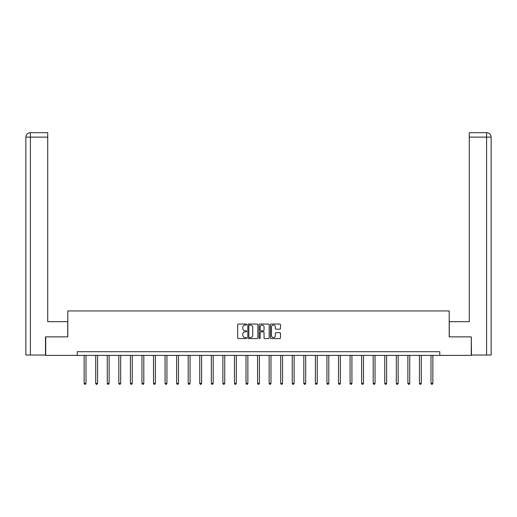 <?xml version="1.0" encoding="UTF-8"?>
<svg xmlns="http://www.w3.org/2000/svg" width="517" height="517" viewBox="0 0 517 517"><rect width="100%" height="100%" fill="white"/><g stroke="black" fill="none" stroke-linecap="round" stroke-linejoin="round"><path stroke-width="0.78" d="M246.641 324.547A0.511 0.511 0 0 0 246.131 324.036L238.402 324.036A0.73 0.73 0 0 0 237.678 324.766L237.678 337.859A0.73 0.73 0 0 0 238.402 338.583L246.131 338.583A0.511 0.511 0 0 0 246.641 338.079A0.511 0.511 0 0 0 246.131 337.569L245.129 337.569A2.327 2.327 0 0 1 242.803 335.242L242.803 334.15A2.327 2.327 0 0 1 245.129 331.824L246.131 331.824A0.511 0.511 0 0 0 246.641 331.313A0.511 0.511 0 0 0 246.131 330.802L245.129 330.802A2.327 2.327 0 0 1 242.803 328.476L242.803 327.384A2.327 2.327 0 0 1 245.129 325.057L246.131 325.057A0.511 0.511 0 0 0 246.641 324.547M279.762 329.167A0.73 0.73 0 0 0 280.485 328.437L280.485 324.766A0.73 0.73 0 0 0 279.762 324.036L271.179 324.036A0.73 0.73 0 0 0 270.449 324.766L270.449 337.859A0.73 0.73 0 0 0 271.179 338.583L279.762 338.583A0.73 0.73 0 0 0 280.485 337.859L280.485 333.42A0.73 0.73 0 0 0 279.762 332.696L276.084 332.696A0.73 0.73 0 0 0 275.361 333.42L275.361 335.623A1.945 1.945 0 0 1 273.415 337.569A1.945 1.945 0 0 1 271.47 335.623L271.47 327.002A1.945 1.945 0 0 1 273.415 325.057A1.945 1.945 0 0 1 275.361 327.002L275.361 328.437A0.73 0.73 0 0 0 276.084 329.167L279.762 329.167M47.713 132.682L30.303 132.682L47.713 132.682L47.713 137.128L30.406 137.128L30.406 355.03L45.49 355.03L45.49 336.871L67.798 336.871L67.798 310.93L449.202 310.93L449.202 336.871L471.284 336.871L471.284 355.399L439.786 355.399L439.786 351.696L77.214 351.696L77.214 355.399L439.786 355.399M45.716 336.871L45.716 355.399L77.214 355.399M257.86 324.766A0.73 0.73 0 0 0 257.136 324.036L248.554 324.036A0.73 0.73 0 0 0 247.824 324.766L247.824 337.859A0.73 0.73 0 0 0 248.554 338.583L257.136 338.583A0.73 0.73 0 0 0 257.86 337.859L257.86 324.766M259.864 324.036L268.446 324.036A0.73 0.73 0 0 1 269.176 324.766L269.176 337.859A0.73 0.73 0 0 1 268.446 338.583L264.775 338.583A0.73 0.73 0 0 1 264.045 337.859L264.045 332.547A0.73 0.73 0 0 0 263.321 331.824L260.885 331.824A0.73 0.73 0 0 0 260.154 332.547L260.154 338.079A0.511 0.511 0 0 1 259.644 338.583A0.511 0.511 0 0 1 259.14 338.079L259.14 324.766A0.73 0.73 0 0 1 259.864 324.036M249.349 325.057A0.511 0.511 0 0 0 248.845 325.561L248.845 337.058A0.511 0.511 0 0 0 249.349 337.569L250.409 337.569A2.327 2.327 0 0 0 252.735 335.242L252.735 327.384A2.327 2.327 0 0 0 250.409 325.057L249.349 325.057M264.045 327.035A1.945 1.945 0 0 0 262.1 325.09A1.945 1.945 0 0 0 260.154 327.035L260.154 330.072A0.73 0.73 0 0 0 260.885 330.802L263.321 330.802A0.73 0.73 0 0 0 264.045 330.072L264.045 327.035M84.142 355.399L84.142 383.356L85.996 383.356L85.996 355.399M85.996 383.356L85.441 384.318L84.698 384.318L84.142 383.356M67.727 336.871L67.727 321.677L47.713 321.677L47.713 137.128M30.406 355.03L25.85 355.03L25.85 137.128C26.115 134.426 27.595 132.947 30.29 132.682M30.406 132.682L31.408 132.682L30.406 132.682L30.406 137.128L25.85 137.128C26.108 134.426 27.595 132.947 30.296 132.682M449.273 336.871L449.273 321.677L469.287 321.677L469.287 132.682L486.697 132.682L469.287 132.682M491.15 355.03L491.15 310.562L491.15 355.03L471.51 355.03L471.284 336.871M486.594 132.682L485.592 132.682L486.594 132.682L486.594 137.128L469.287 137.128M486.594 355.03L486.594 137.128L491.15 137.128L491.15 310.562L491.15 137.128C490.885 134.426 489.405 132.947 486.71 132.682M95.703 355.399L95.703 383.356L97.558 383.356L97.558 355.399M97.558 383.356L97.002 384.318L96.259 384.318L95.703 383.356M107.265 355.399L107.265 383.356L109.119 383.356L109.119 355.399M109.119 383.356L108.564 384.318L107.82 384.318L107.265 383.356M118.826 355.399L118.826 383.356L120.681 383.356L120.681 355.399M120.681 383.356L120.125 384.318L119.382 384.318L118.826 383.356M130.387 355.399L130.387 383.356L132.242 383.356L132.242 355.399M132.242 383.356L131.686 384.318L130.95 384.318L130.387 383.356M141.955 355.399L141.955 383.356L143.804 383.356L143.804 355.399M143.804 383.356L143.248 384.318L142.511 384.318L141.955 383.356M153.517 355.399L153.517 383.356L155.365 383.356L155.365 355.399M155.365 383.356L154.809 384.318L154.072 384.318L153.517 383.356M165.078 355.399L165.078 383.356L166.933 383.356L166.933 355.399M166.933 383.356L166.377 384.318L165.634 384.318L165.078 383.356M176.64 355.399L176.64 383.356L178.494 383.356L178.494 355.399M178.494 383.356L177.938 384.318L177.195 384.318L176.64 383.356M188.201 355.399L188.201 383.356L190.056 383.356L190.056 355.399M190.056 383.356L189.5 384.318L188.757 384.318L188.201 383.356M199.762 355.399L199.762 383.356L201.617 383.356L201.617 355.399M201.617 383.356L201.061 384.318L200.318 384.318L199.762 383.356M211.324 355.399L211.324 383.356L213.178 383.356L213.178 355.399M213.178 383.356L212.623 384.318L211.88 384.318L211.324 383.356M222.885 355.399L222.885 383.356L224.74 383.356L224.74 355.399M224.74 383.356L224.184 384.318L223.441 384.318L222.885 383.356M234.447 355.399L234.447 383.356L236.301 383.356L236.301 355.399M236.301 383.356L235.746 384.318L235.002 384.318L234.447 383.356M246.014 355.399L246.014 383.356L247.863 383.356L247.863 355.399M247.863 383.356L247.307 384.318L246.57 384.318L246.014 383.356M257.576 355.399L257.576 383.356L259.424 383.356L259.424 355.399M259.424 383.356L258.868 384.318L258.132 384.318L257.576 383.356M269.137 355.399L269.137 383.356L270.986 383.356L270.986 355.399M270.986 383.356L270.43 384.318L269.693 384.318L269.137 383.356M280.699 355.399L280.699 383.356L282.553 383.356L282.553 355.399M282.553 383.356L281.998 384.318L281.254 384.318L280.699 383.356M292.26 355.399L292.26 383.356L294.115 383.356L294.115 355.399M294.115 383.356L293.559 384.318L292.816 384.318L292.26 383.356M303.822 355.399L303.822 383.356L305.676 383.356L305.676 355.399M305.676 383.356L305.12 384.318L304.377 384.318L303.822 383.356M315.383 355.399L315.383 383.356L317.238 383.356L317.238 355.399M317.238 383.356L316.682 384.318L315.939 384.318L315.383 383.356M326.944 355.399L326.944 383.356L328.799 383.356L328.799 355.399M328.799 383.356L328.243 384.318L327.5 384.318L326.944 383.356M338.506 355.399L338.506 383.356L340.36 383.356L340.36 355.399M340.36 383.356L339.805 384.318L339.062 384.318L338.506 383.356M350.067 355.399L350.067 383.356L351.922 383.356L351.922 355.399M351.922 383.356L351.366 384.318L350.623 384.318L350.067 383.356M361.635 355.399L361.635 383.356L363.483 383.356L363.483 355.399M363.483 383.356L362.928 384.318L362.191 384.318L361.635 383.356M373.196 355.399L373.196 383.356L375.045 383.356L375.045 355.399M375.045 383.356L374.489 384.318L373.752 384.318L373.196 383.356M384.758 355.399L384.758 383.356L386.613 383.356L386.613 355.399M386.613 383.356L386.05 384.318L385.314 384.318L384.758 383.356M396.319 355.399L396.319 383.356L398.174 383.356L398.174 355.399M398.174 383.356L397.618 384.318L396.875 384.318L396.319 383.356M407.881 355.399L407.881 383.356L409.735 383.356L409.735 355.399M409.735 383.356L409.18 384.318L408.436 384.318L407.881 383.356M419.442 355.399L419.442 383.356L421.297 383.356L421.297 355.399M421.297 383.356L420.741 384.318L419.998 384.318L419.442 383.356M431.004 355.399L431.004 383.356L432.858 383.356L432.858 355.399M432.858 383.356L432.302 384.318L431.559 384.318L431.004 383.356M25.85 137.128L25.85 310.562"/></g></svg>
